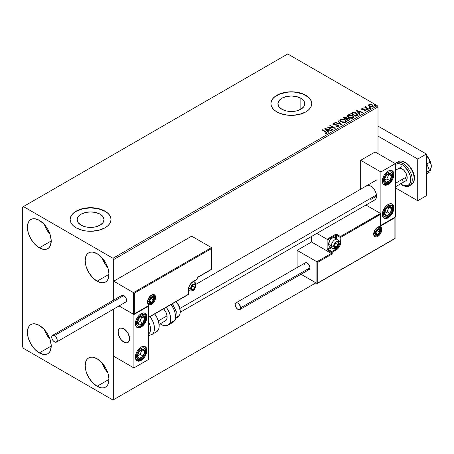 <?xml version="1.0" encoding="UTF-8"?>
<svg xmlns="http://www.w3.org/2000/svg" width="454" height="454" viewBox="0 0 454 454"><rect width="100%" height="100%" fill="white"/><g stroke="black" fill="none" stroke-linecap="round" stroke-linejoin="round"><path stroke-width="0.68" d="M300.849 98.263L300.849 109.238L296.49 110.924L291.343 111.514L286.202 110.924L281.843 109.238A13.438 7.758 180 0 1 277.905 103.75A13.438 7.758 180 0 1 286.202 96.583A13.438 7.758 180 0 1 300.849 98.263L303.76 100.782L304.787 103.75L303.76 106.724L300.849 109.238L300.849 98.263A13.438 7.758 180 0 1 304.787 103.75A13.438 7.758 180 0 1 296.49 110.924A13.438 7.758 180 0 1 281.843 109.238L278.926 106.724L277.905 103.75L278.926 100.782L281.843 98.263L286.202 96.583L291.343 95.993L296.49 96.583L300.849 98.263M100.084 214.174L100.084 225.15L95.726 226.83L90.584 227.42L85.443 226.83L81.079 225.15A13.438 7.758 180 0 1 77.146 219.662A13.438 7.758 180 0 1 85.443 212.495A13.438 7.758 180 0 1 100.084 214.174L103.001 216.694L104.023 219.662L103.001 222.63L100.084 225.15L100.084 214.174A13.438 7.758 180 0 1 104.023 219.662A13.438 7.758 180 0 1 95.726 226.83A13.438 7.758 180 0 1 81.079 225.15L78.167 222.63L77.146 219.662L78.167 216.694L81.079 214.174L85.443 212.495L90.584 211.899L95.726 212.495L100.084 214.174M111.009 219.577A20.424 11.793 0 0 0 105.027 211.32L105.027 211.155A20.424 11.793 180 0 1 111.009 219.492A20.424 11.793 180 0 1 98.399 230.388A20.424 11.793 180 0 1 76.141 227.834L82.764 230.388L86.6 231.058L90.584 231.285L98.399 230.388L105.027 227.834L107.57 226.047L109.454 224.009L110.617 221.796L111.009 219.492L110.617 217.194L109.454 214.98L107.57 212.943L105.027 211.155L98.399 208.602L90.584 207.699L82.764 208.602L76.141 211.155L73.599 212.943L71.715 214.98L70.552 217.194L70.16 219.492L70.552 221.796L71.715 224.009L73.599 226.047L76.141 227.834A20.424 11.793 180 0 1 70.16 219.492A20.424 11.793 180 0 1 82.764 208.602A20.424 11.793 180 0 1 105.027 211.155L105.027 211.32A20.424 11.793 0 0 0 82.832 208.749A20.424 11.793 0 0 0 70.16 219.577M311.767 103.671A20.424 11.793 0 0 0 305.786 95.414L305.786 95.249A20.424 11.793 180 0 1 311.773 103.586A20.424 11.793 180 0 1 299.163 114.482A20.424 11.793 180 0 1 276.9 111.922L279.999 113.392L287.359 115.151L291.343 115.378L299.163 114.482L305.786 111.922L308.328 110.135L310.218 108.097L311.376 105.884L311.773 103.586L311.376 101.287L310.218 99.074L308.328 97.031L302.693 93.779L299.163 92.69L291.343 91.793L283.529 92.69L279.999 93.779L274.364 97.031L272.474 99.074L271.31 101.287L270.919 103.586L271.31 105.884L272.474 108.097L274.364 110.135L276.9 111.922A20.424 11.793 180 0 1 270.919 103.586A20.424 11.793 180 0 1 283.529 92.69A20.424 11.793 180 0 1 305.786 95.249L305.786 95.414A20.424 11.793 0 0 0 283.597 92.843A20.424 11.793 0 0 0 270.919 103.671M102.218 363.058A16.849 9.727 -120 0 0 107.836 372.791L104.545 368.205L102.218 363.058M97.082 386.269A16.849 9.727 60 0 1 86.073 371.423A16.849 9.727 60 0 1 88.655 357.917A16.849 9.727 60 0 1 97.082 358.751L101.645 362.434L105.51 367.649L108.092 373.602L109 379.391L97.082 386.269L92.525 382.591L88.655 377.376L86.073 371.423L85.165 365.635L86.073 360.89L87.174 359.148L88.655 357.917L90.465 357.247L92.525 357.167L97.082 358.751A16.849 9.727 60 0 1 108.092 373.602A16.849 9.727 60 0 1 105.51 387.103L103.705 387.773L101.645 387.858L97.082 386.269L109 379.391L108.092 384.135L106.991 385.877L105.51 387.103A16.849 9.727 60 0 1 97.082 386.269M44.447 224.634A16.849 9.727 -120 0 0 50.065 234.366L46.773 229.781L44.447 224.634M39.311 247.844A16.849 9.727 60 0 1 28.301 232.998A16.849 9.727 60 0 1 30.883 219.492A16.849 9.727 60 0 1 39.311 220.326L43.868 224.009L47.738 229.225L50.32 235.178L51.228 240.966L39.311 247.844L34.748 244.167L30.883 238.952L28.301 232.998L27.393 227.21L28.301 222.466L29.402 220.723L30.883 219.492L32.688 218.822L34.748 218.743L39.311 220.326A16.849 9.727 60 0 1 50.32 235.178A16.849 9.727 60 0 1 47.738 248.678L45.928 249.348L43.868 249.433L39.311 247.844L51.228 240.966L50.32 245.71L49.219 247.453L47.738 248.678A16.849 9.727 60 0 1 39.311 247.844M102.218 257.991A16.849 9.727 -120 0 0 107.836 267.718L104.545 263.133L102.218 257.991M97.082 281.202A16.849 9.727 60 0 1 86.073 266.35A16.849 9.727 60 0 1 88.655 252.85A16.849 9.727 60 0 1 97.082 253.684L101.645 257.361L105.51 262.577L108.092 268.535L109 274.324L97.082 281.202L92.525 277.519L88.655 272.309L86.073 266.35L85.165 260.562L86.073 255.823L87.174 254.075L88.655 252.85L90.465 252.18L92.525 252.101L97.082 253.684A16.849 9.727 60 0 1 108.092 268.535A16.849 9.727 60 0 1 105.51 282.036L103.705 282.706L101.645 282.785L97.082 281.202L109 274.324L108.092 279.062L106.991 280.805L105.51 282.036A16.849 9.727 60 0 1 97.082 281.202M44.447 329.706A16.849 9.727 -120 0 0 50.065 339.433L46.773 334.848L44.447 329.706M39.311 352.917A16.849 9.727 60 0 1 28.301 338.065A16.849 9.727 60 0 1 30.883 324.565A16.849 9.727 60 0 1 39.311 325.399L43.868 329.076L47.738 334.292L50.32 340.245L51.228 346.039L39.311 352.917L34.748 349.234L30.883 344.024L28.301 338.065L27.393 332.277L28.301 327.538L29.402 325.79L30.883 324.565L32.688 323.895L34.748 323.81L39.311 325.399A16.849 9.727 60 0 1 50.32 340.245A16.849 9.727 60 0 1 47.738 353.751L45.928 354.421L43.868 354.5L39.311 352.917L51.228 346.039L50.32 350.777L49.219 352.52L47.738 353.751A16.849 9.727 60 0 1 39.311 352.917M22.7 206.984L22.7 347.077L23.421 348.331L112.972 400.031L315.899 282.87L113.693 399.611L113.693 309.032L113.693 399.611L315.899 282.87L112.972 400.031L113.693 399.611L112.972 400.031L23.421 348.331L22.7 347.077L22.7 206.984L287.734 53.969L377.28 105.668L112.972 258.269L23.421 206.57L22.7 206.984M113.693 300.071L113.693 259.518L378.006 106.923L378.006 153.617L378.006 106.923L377.28 105.668L287.734 53.969L23.421 206.57L112.972 258.269L377.28 105.668L378.006 106.923L113.693 259.518L112.972 258.269L113.693 259.518L113.693 300.071L113.693 281.202L191.684 236.171L211.473 247.595L191.684 236.171L113.693 281.202L133.482 292.626L113.693 281.202L113.693 300.071M368.466 105.459L369.397 106.435L371.003 106.957L372.359 106.872L373.177 106.242L372.558 104.987L370.799 104.278L368.989 104.454L368.466 105.459L369.397 106.435L372.728 106.707L373.222 106.015L372.252 104.789L370.56 104.244L368.903 104.499L368.421 105.532M368.256 109.215L368.642 108.988L366.009 107.326L365.986 106.332L365.391 106.594L365.493 107.172L364.562 107.082L368.256 109.215L368.642 108.988L366.196 107.507L365.986 106.332L365.561 106.429L365.493 107.172L364.562 107.082L368.256 109.215M364.136 111.026L365.056 110.946L365.056 110.611L364.136 110.697L364.256 111.02L365.555 110.85L365.311 109.76L365.311 110.089L364.607 109.499L364.607 109.834L363.597 109.823L364.607 109.834L364.607 109.499L362.598 109.772L362.831 109.493L362.4 109.352L362.4 109.686L362.281 108.847L363.166 108.784L363.075 108.472L363.075 108.773L363.075 108.472L361.804 108.602L361.56 109.113L362.184 109.669L365.118 110.129L365.056 110.611L364.136 110.697L364.256 111.02L365.555 110.85L365.742 110.135L364.607 109.499L362.496 109.397L362.207 108.903L363.166 108.784L362.746 108.449L361.804 108.602L361.804 108.932L362.462 108.784M357.054 115.685L357.848 114.913L357.718 114.198L355.437 112.643L353.093 112.388L350.823 113.443L355.879 116.36L357.877 114.709L356.526 113.142L352.974 112.41L350.823 113.443L355.879 116.36L357.054 115.685M347.038 118.403L346.436 117.421L346.436 117.756L345.233 117.387L344.019 117.705L346.436 117.756L346.436 117.421L344.019 117.37L344.019 117.705L343.593 117.949L344.019 117.37L343.303 117.785L348.36 120.702L349.807 119.657L349.257 118.676L347.038 118.318L346.714 117.609L345.568 117.104L343.303 117.785L348.36 120.702L349.835 119.498L349.126 118.602L347.055 118.182L347.055 118.517M341.556 124.629L338.185 120.741L337.759 120.985L340.364 123.908L335.302 122.404L334.876 122.648L341.618 124.595L338.185 120.741L337.759 120.985L340.364 123.908L335.302 122.404L334.876 122.648L341.556 124.629M332.742 129.719L328.98 127.546L335.268 128.261L330.211 125.344L329.825 125.565L333.594 127.744L327.294 127.024L332.351 129.946L332.742 129.719L328.98 127.546L335.268 128.261L330.211 125.344L329.825 125.565L333.594 127.744L327.294 127.024L332.351 129.946L332.742 129.719M325.541 131.921L326.466 132.784L325.092 133.158L325.285 133.499L326.891 133.243L326.999 132.432L322.567 129.759L322.175 129.98L325.541 131.921L326.301 132.988L325.092 133.158L325.285 133.499L326.823 133.283L327.169 132.818L322.567 129.759L322.175 129.98L325.541 131.921M324.831 128.448L328.27 132.301L328.69 132.057L327.589 130.82L329.008 130.003L331.148 130.638L331.573 130.394L324.899 128.408L328.27 132.301L328.69 132.057L327.589 130.82L329.008 130.003L331.148 130.638L331.573 130.394L324.831 128.448M338.48 126.558L338.809 125.832L338.054 125.083L333.633 124.294L333.701 123.777L335.029 123.76L335.024 123.403L333.599 123.329L332.907 123.76L333.911 124.878L337.782 125.372L338.003 126.223L336.295 126.246L336.238 126.575L337.969 126.734L338.843 126.03L338.179 125.151L333.832 124.436L333.701 123.777L335.029 123.76L335.024 123.403L333.191 123.471L332.873 123.942L333.463 124.674L337.782 125.372L337.929 126.274L336.295 126.246L336.238 126.575L338.48 126.558M341.187 121.95L344.66 122.694L345.982 122.205L346.413 121.326L345.846 120.27L344.813 119.561L341.55 118.937L340.318 119.362L339.802 120.157L340.137 121.082L341.187 121.95L345.772 122.342L346.413 121.411L345.051 119.691L340.426 119.294L339.802 120.231L341.187 121.95M348.706 117.609L352.179 118.352L353.501 117.864L353.933 116.984L353.365 115.935L352.332 115.22L349.064 114.595L347.838 115.021L347.321 115.815L347.656 116.74L348.706 117.609L353.291 118.006L353.933 117.07L352.571 115.35L347.946 114.953L347.316 115.895L348.706 117.609M356.072 110.413L359.506 114.266L359.931 114.022L358.83 112.785L360.249 111.968L362.388 112.603L362.808 112.359L356.135 110.373L359.506 114.266L359.931 114.022L358.83 112.785L360.249 111.968L362.388 112.603L362.808 112.359L356.072 110.413M366.667 109.72L367.513 109.55L366.747 109.232L366.667 109.72L367.411 109.777L367.314 109.346L366.571 109.289L366.667 109.72L366.571 109.289M369.647 108.001L370.492 107.831L369.732 107.507L369.647 108.001L370.396 108.052L370.299 107.626L369.55 107.57L369.647 108.001L369.55 107.57M374.51 105.192L375.356 105.027L374.59 104.704L374.51 105.192L375.254 105.249L375.157 104.817L374.414 104.76L374.51 105.192L374.414 104.76M311.376 101.452L310.218 99.239M308.328 97.201L302.693 93.95L295.327 92.185L291.343 91.958L287.359 92.185L279.999 93.95L274.364 97.201M272.474 99.239L271.31 101.452M110.617 217.358L109.454 215.151M107.57 213.108L105.027 211.32L98.399 208.766L90.584 207.87L82.764 208.766L76.141 211.32L73.599 213.108M71.715 215.151L70.552 217.358M327.164 133.079L322.465 130.15L322.567 129.759L325.978 132.063L325.978 131.728L327.135 132.977M326.471 133.028L325.092 133.493L326.301 133.323L326.42 132.891M326.471 133.062L326.471 132.727L326.301 132.988M325.166 128.822L331.193 130.61L325.166 128.822M327.589 131.155L328.497 132.171L327.589 131.155M326.086 129.464L327.238 130.758L328.327 130.133L328.327 129.799L327.238 130.758L326.086 129.135L328.327 129.799L327.238 130.429L326.086 129.464M327.901 127.375L333.594 128.073L333.594 127.744L333.594 128.073L327.901 127.375M330.115 125.73L330.211 125.344L334.666 128.249L330.115 125.73M328.98 127.88L328.98 127.546L332.453 129.884L328.98 127.88M338.19 126.269L337.549 126.717L336.295 126.575L336.295 126.246L336.295 126.575L337.929 126.609L338.19 125.894L337.929 126.274M337.929 126.609L337.782 125.701M332.901 124.112L333.191 123.471L333.191 123.806L335.024 123.738L335.024 123.403L335.024 123.755L333.599 123.658L332.873 124.265M333.832 124.436L333.701 123.777M338.809 126.161L337.645 125.253L333.832 124.771L335.705 125.026L335.705 124.691L335.705 125.026L338.179 125.486L338.179 125.151L338.82 126.184M333.832 124.771L333.537 124.265M335.262 122.762L335.302 122.404L335.302 122.739L340.364 124.243L340.364 123.908L340.364 124.243L335.262 122.762M337.958 121.201L338.185 120.741L341.283 124.549L337.958 121.201M346.413 121.661L345.483 120.299L343.457 119.396L340.943 119.402L339.819 120.384L340.426 119.294L340.426 119.629L345.051 120.026L345.051 119.691L346.402 121.576M345.698 121.269L345.239 122.387L343.326 122.642L341.226 121.837L340.466 120.622M345.766 121.649L345.239 122.387L345.239 122.052L345.239 122.387L341.573 122.058L340.483 120.526M340.965 119.584L344.66 119.913L345.766 121.263L345.239 122.052L341.573 121.723L340.46 120.344L340.965 119.584L342.282 119.288L344.841 120.026L345.698 120.934L345.693 121.604L344.348 122.325L341.958 121.922L340.534 120.702L340.965 119.584M347.038 118.318L347.038 118.647L349.126 118.937L349.126 118.602L349.807 119.657M349.813 119.674L348.678 118.727L347.038 118.647M349.177 119.391L349.024 120.015L348.229 120.509L346.351 119.09L347.225 118.659L348.74 118.823L349.177 119.391L348.672 120.253L349.177 119.72L348.229 120.509L348.672 119.918L348.229 120.179L346.351 119.09L348.229 120.509L346.351 119.09L348.031 118.596L348.916 118.942L349.137 119.538M346.464 118.653L345.829 119.124L344.211 118.193L344.614 117.626L346.056 117.648L346.493 118.193L346.027 119.01L346.447 118.346M346.027 118.681L345.829 119.124L346.027 118.681L344.211 117.858L345.829 119.124L344.211 117.858L345.903 117.569L346.493 118.171L346.027 118.681M353.933 117.319L352.996 115.957L350.97 115.055L348.462 115.061L347.338 116.042L347.946 114.953L347.946 115.288L352.571 115.685L352.571 115.35L353.921 117.234M353.218 116.928L352.758 118.046L350.846 118.301L348.746 117.495L347.985 116.281M353.286 117.314L352.758 118.046L352.758 117.711L352.758 118.046L349.092 117.717L347.997 116.184M348.479 115.242L352.179 115.571L353.286 116.922L352.758 117.711L349.092 117.382L347.98 116.003L348.479 115.242L349.796 114.947L352.525 115.798L353.218 116.593L353.212 117.263L351.867 117.989L349.472 117.58L348.053 116.366L348.479 115.242M351.112 113.608L352.974 112.41L352.974 112.745L356.526 113.477L356.526 113.142L357.86 114.879L356.742 113.608L354.438 112.728L352.775 112.791L351.112 113.608M357.185 114.89L355.749 116.173L351.731 113.852L355.749 116.173L351.731 113.517L351.731 113.852L353.246 112.808L356.135 113.364L357.077 115.254L357.185 114.907L355.749 116.173L356.163 115.594L355.749 115.838L351.731 113.517L353.246 112.808L354.818 112.836L356.685 113.75L357.162 114.743M357.185 114.907L357.185 114.573L357.077 114.919M356.407 110.787L362.428 112.575L356.407 110.787M358.83 113.12L359.733 114.136L358.83 113.12M357.321 111.429L358.478 112.723L359.562 112.098L359.562 111.763L358.478 112.723L357.321 111.099L359.562 111.763L358.478 112.393L357.321 111.429M362.4 109.352L362.281 108.847M365.555 110.85L365.845 110.441M365.311 110.089L365.81 110.594L365.311 110.089M361.577 109.147L361.804 108.602L362.031 109.584L364.937 109.993L365.056 110.946L364.937 110.328L365.056 110.946L364.619 111.054M364.937 109.993L365.056 110.611M361.804 108.602L361.537 109.312M362.746 108.784L361.566 109.17M365.215 110.628L365.056 110.946M362.4 109.686L362.207 109.238M366.667 110.055L366.571 109.624L367.314 109.681L367.314 109.346L367.411 110.106M367.411 109.777L367.314 109.346M367.445 109.772L366.537 109.647M364.851 107.246L364.948 106.855L365.493 107.507L365.493 107.172L365.493 107.507L364.851 107.246M365.379 106.945L365.561 106.429L365.493 107.172M365.561 106.429L365.561 106.764L365.986 106.332L366.009 106.701L365.356 107.025M365.867 107.133L365.952 106.73M365.952 107.059L366.196 107.842L366.196 107.507L368.353 109.159L365.822 107.252M369.647 108.33L369.55 107.899L370.299 107.956L370.299 107.626L370.396 108.387M370.396 108.052L370.299 107.626M370.424 108.052L369.516 107.927M368.466 105.793L368.903 104.499L368.903 104.834L370.56 104.579L370.56 104.244L370.56 104.579L372.252 105.118L372.252 104.789L373.199 106.179M373.177 106.577L372.819 105.544L371.031 104.653L369.255 104.675L368.438 105.362M372.603 106.128L372.274 106.781L370.975 106.945L369.556 106.395L369.045 105.453M369.057 105.424L369.789 106.542L369.085 105.521L369.244 104.84L371.866 105.01L372.62 105.935L372.274 106.781L372.592 106.1L372.274 106.446L369.789 106.208L369.789 106.542L372.274 106.781L372.274 106.446L370.05 106.344L369.028 105.254L369.641 104.641L371.003 104.67L372.291 105.328L372.592 106.094M374.51 105.527L374.414 105.095L375.157 105.152L375.157 104.817L375.254 105.583M375.254 105.249L375.157 104.817M375.282 105.249L374.38 105.118M328.327 129.799L327.238 130.429L326.086 129.135L328.327 129.799M359.562 111.763L358.478 112.393L357.321 111.099L359.562 111.763M365.981 186.333L366.696 185.737A8.172 4.716 60 0 1 370.782 186.14L372.995 187.922L374.868 190.453L376.122 193.342L376.559 196.145L370.782 199.482L376.559 196.145L376.122 198.443L374.868 199.885L180.42 312.153M388.113 217.829A8.172 4.716 -60 0 1 384.027 218.232A8.172 4.716 -60 0 1 382.779 211.683A8.172 4.716 -60 0 1 388.113 204.487L390.326 203.715L391.325 203.755L392.92 204.675L393.783 206.581L393.783 209.186L392.92 212.092L390.326 216.042L386.99 218.351L384.907 218.556L384.027 218.232L382.779 216.791L382.45 213.125L384.027 208.8L385.906 206.269L388.113 204.487A8.172 4.716 -60 0 1 392.199 204.079A8.172 4.716 -60 0 1 393.453 210.628A8.172 4.716 -60 0 1 388.113 217.829L387.427 217.432L388.113 217.829M388.113 184.472A8.172 4.716 -60 0 1 384.027 184.874A8.172 4.716 -60 0 1 382.779 178.331A8.172 4.716 -60 0 1 388.113 171.13L391.325 170.403L392.92 171.323L393.783 173.229L393.783 175.829L392.92 178.734L390.326 182.69L386.99 184.994L384.907 185.204L384.027 184.874L382.779 183.433L382.45 179.773L384.027 175.443L385.906 172.912L388.113 171.13A8.172 4.716 -60 0 1 392.199 170.727A8.172 4.716 -60 0 1 393.453 177.27A8.172 4.716 -60 0 1 388.113 184.472L387.427 184.074L388.113 184.472M380.895 171.964L380.895 225.332L395.338 216.995L395.338 163.627L380.895 171.964L395.338 163.627L375.118 151.948L360.675 160.29L360.675 189.216L360.675 160.29L380.895 171.964L360.675 160.29L375.118 151.948L395.338 163.627L395.338 216.995L380.895 225.332L380.895 171.964M366.696 185.737L368.574 185.374L370.782 186.14A8.172 4.716 60 0 1 376.122 193.342A8.172 4.716 60 0 1 374.868 199.885M123.8 342.072A8.172 4.716 60 0 1 118.466 334.876A8.172 4.716 60 0 1 119.72 328.327A8.172 4.716 60 0 1 123.8 328.73L120.594 328.004L118.999 328.923L118.136 330.83L118.136 333.435L119.72 337.765L121.593 340.29L124.929 342.6L127.012 342.804L128.607 341.885L129.14 341.039L129.469 337.373L128.607 334.473L127.012 331.709L123.8 328.73A8.172 4.716 60 0 1 129.14 335.932A8.172 4.716 60 0 1 127.886 342.481A8.172 4.716 60 0 1 123.8 342.072M141.137 327.067L140.445 326.67L141.137 327.067L138.924 327.833L137.051 327.47L135.797 326.029L135.36 323.73L135.797 320.921L137.051 318.033L138.924 315.507L141.137 313.725A8.172 4.716 -60 0 1 145.218 313.317A8.172 4.716 -60 0 1 146.472 319.866A8.172 4.716 -60 0 1 141.137 327.067A8.172 4.716 -60 0 1 137.051 327.47A8.172 4.716 -60 0 1 135.797 320.921A8.172 4.716 -60 0 1 141.137 313.725L143.345 312.954L145.218 313.317L146.472 314.758L146.914 317.057L146.472 319.866L145.218 322.754L143.345 325.28L141.137 327.067M141.137 360.419L140.445 360.022L141.137 360.419L138.924 361.191L137.051 360.822L135.797 359.386L135.36 357.082L135.797 354.279L137.051 351.39L138.924 348.865L141.137 347.077A8.172 4.716 -60 0 1 145.218 346.674A8.172 4.716 -60 0 1 146.472 353.218A8.172 4.716 -60 0 1 141.137 360.419A8.172 4.716 -60 0 1 137.051 360.822A8.172 4.716 -60 0 1 135.797 354.279A8.172 4.716 -60 0 1 141.137 347.077L143.345 346.311L145.218 346.674L146.472 348.116L146.914 350.414L146.472 353.218L145.218 356.106L143.345 358.637L141.137 360.419M148.356 359.585L148.356 306.217L133.913 314.554L133.913 367.927L148.356 359.585L133.913 367.927L113.693 356.248L133.913 367.927L133.913 314.554L119.016 305.956L133.913 314.554L148.356 306.217L148.356 359.585M428.145 157.578L429.819 160.296A5.107 2.951 -120 0 0 428.462 157.947M395.338 183.399L407.107 176.6L395.338 183.399M129.498 337.56L129.498 337.56A8.172 4.716 60 0 1 127.886 342.481A8.172 4.716 60 0 1 122.052 340.755A8.172 4.716 60 0 1 118.108 333.247A8.172 4.716 60 0 1 119.72 328.327A8.172 4.716 60 0 1 125.548 330.052A8.172 4.716 60 0 1 129.498 337.56L127.994 333.23L125.077 329.632L121.729 327.981L120.719 327.981L119.084 328.832L118.165 330.682L118.409 334.683L120.469 338.928L122.529 341.175L124.782 342.543L126.887 342.827L127.784 342.537L129.084 341.164L129.498 337.56M158.361 320.893L167.049 315.876L158.361 320.893M179.994 308.402L376.474 194.965L179.994 308.402M155.58 297.381A5.72 3.303 120 0 0 151.534 295.043A5.72 3.303 120 0 0 147.488 302.046A0.613 0.352 0 0 0 147.669 301.796A0.613 0.352 180 0 1 147.488 302.046L148.169 299.061L149.985 296.292L151.534 295.043L153.083 294.504L154.899 295.179L155.501 296.513L155.501 298.335L154.899 300.366L153.083 303.136L151.534 304.384L149.287 304.895L148.169 304.248L147.488 302.046A5.72 3.303 120 0 0 151.534 304.384A5.72 3.303 120 0 0 155.58 297.381A0.613 0.352 180 0 1 154.712 297.381A0.613 0.352 0 0 0 155.58 297.381M153.287 294.884A5.107 2.951 -60 0 1 154.712 297.381A5.107 2.951 -60 0 1 152.482 302.517A5.107 2.951 -60 0 1 148.549 303.885L147.669 301.796C148.804 297.024 150.802 294.771 153.656 295.043A5.107 2.951 -60 0 1 154.712 297.381L154.451 297.228L154.712 297.381A5.107 2.951 -60 0 1 152.703 302.273A5.107 2.951 -60 0 1 148.912 304.044M148.123 306.007L133.482 314.304L133.482 292.626L211.473 247.595L133.482 292.626L133.482 314.304L119.016 305.956L133.68 314.344L148.787 305.468L148.787 317.142L188.365 294.294L188.728 287.473L189.761 285.095L191.304 283.007L197.03 279.284L197.03 277.615L211.473 269.279L211.473 248.599L134.344 293.125L134.344 313.805L134.344 293.125L211.473 248.599L211.604 269.353L197.03 277.615L197.03 279.284A0.613 0.352 0 0 0 197.212 279.034L197.212 277.717L211.655 269.381L211.655 247.992M197.03 278.784L197.03 279.284L193.12 281.537A0.613 0.352 60 0 1 193.001 281.815A0.613 0.352 -120 0 0 193.132 281.537A6.742 3.893 120 0 0 188.365 289.788A0.613 0.352 0 0 0 188.546 289.538A0.613 0.352 180 0 1 188.365 289.788L188.365 294.294L148.787 317.142L148.787 305.468L133.913 314.264M197.03 279.284L196.599 279.533A0.613 0.352 -120 0 0 197.03 279.284L196.599 279.533M187.933 294.544A0.613 0.352 -120 0 0 188.365 294.294A0.613 0.352 0 0 0 188.546 294.044A0.613 0.352 180 0 1 188.365 294.294A0.613 0.352 60 0 1 187.933 294.544M379.47 227.006A5.107 2.951 -60 0 1 380.895 229.503L380.634 229.349L380.895 229.503A5.107 2.951 -60 0 1 378.664 234.639A5.107 2.951 -60 0 1 374.732 236.012C374.436 236.176 374.141 235.478 373.852 233.923C374.987 229.151 376.979 226.898 379.833 227.165A5.107 2.951 -60 0 1 380.895 229.503A0.613 0.352 0 0 0 381.757 229.503A5.72 3.303 120 0 0 377.717 227.165A5.72 3.303 120 0 0 373.67 234.173L374.351 231.182L376.167 228.419L378.505 226.801L379.964 226.659L381.076 227.301L381.683 228.634L381.683 230.456L380.577 233.487L379.266 235.257L376.928 236.874L375.469 237.016L374.351 236.375L373.67 234.173A0.613 0.352 0 0 0 373.852 233.923A0.613 0.352 180 0 1 373.67 234.173A5.72 3.303 120 0 0 377.717 236.506A5.72 3.303 120 0 0 381.757 229.503A0.613 0.352 180 0 1 380.895 229.503A5.107 2.951 -60 0 1 378.886 234.395A5.107 2.951 -60 0 1 375.095 236.165M297.12 250.347L311.563 242.01L331.352 253.434L316.909 261.771L297.12 250.347L316.909 261.771L316.909 283.455L301.002 274.273L317.108 283.495L394.901 238.424L394.901 217.744L380.458 226.081L380.458 214.407L340.886 237.255L340.523 244.076L339.49 246.46L337.941 248.542L332.22 252.265L332.22 253.934L317.777 262.276L317.777 282.956L317.777 262.276L316.909 261.771L316.909 283.455L395.037 238.503L395.037 217.438L380.458 226.081L380.594 214.101L340.886 237.255A0.613 0.352 180 0 1 340.018 237.255L340.018 241.761L338.843 241.08L340.018 241.761A6.129 3.536 -60 0 1 335.688 249.263L334.507 248.582L335.688 249.263L331.783 251.516L328.321 249.513L331.448 247.708L328.321 249.513A0.613 0.352 120 0 0 327.884 250.268L331.352 252.265L331.352 253.434L311.563 242.01L311.563 236.432L311.563 242.01L297.12 250.347L297.12 267.548L297.12 250.347M380.458 213.408L365.952 205.032L380.458 213.408L340.455 236.506L336.987 234.502L335.648 234.349L327.022 239.258L316.847 233.384L327.022 239.258L327.084 249.184L327.884 250.268L331.352 252.265L331.352 253.434L316.909 261.771L317.777 262.276L332.22 253.934L331.352 253.434L332.22 253.934L332.22 252.265A0.613 0.352 180 0 1 331.352 252.265A0.613 0.352 -60 0 1 331.783 251.516L328.321 249.513A0.613 0.352 60 0 1 327.884 248.764L330.58 247.209L327.884 248.764A0.613 0.352 180 0 1 327.022 248.764A1.226 0.709 -120 0 0 327.884 250.268A0.613 0.352 -60 0 1 328.321 249.513A0.613 0.352 60 0 1 327.884 248.764L327.884 239.757L327.884 248.764A0.613 0.352 0 0 1 327.022 248.764L327.022 239.258L335.251 234.502A0.613 0.352 60 0 1 335.688 235.257L327.884 239.757L327.221 239.371L327.884 239.757L335.688 235.257A0.613 0.352 180 0 1 336.55 235.257L340.018 237.255L340.018 241.761A6.129 3.536 -60 0 1 335.688 249.263L331.783 251.516L331.352 252.265L332.22 252.265L331.783 251.516A0.613 0.352 60 0 1 332.22 252.265L336.119 250.018A0.613 0.352 -120 0 0 335.688 249.263A0.613 0.352 60 0 1 336.119 250.018A6.742 3.893 120 0 0 340.886 241.761A0.613 0.352 180 0 1 340.018 241.761A0.613 0.352 0 0 0 340.886 241.761L340.886 237.255A0.613 0.352 -120 0 0 340.455 236.506A0.613 0.352 60 0 1 340.886 237.255A0.613 0.352 0 0 1 340.018 237.255A0.613 0.352 -60 0 1 340.455 236.506A0.613 0.352 120 0 0 340.018 237.255L336.55 235.257L336.55 238.866L336.55 235.257A0.613 0.352 -60 0 1 336.987 234.502A1.226 0.709 0 0 0 335.251 234.502A0.613 0.352 -120 0 1 335.688 235.257A0.613 0.352 180 0 1 336.55 235.257A0.613 0.352 120 0 1 336.987 234.502L340.455 236.506L380.458 213.408L380.594 214.101L380.458 213.408M335.688 238.367L335.688 235.257L335.688 238.367M395.082 217.143L395.082 238.526L317.34 283.409M380.639 213.806L380.594 225.235M334.172 246.181L334.24 246.845A3.065 1.771 -60 0 1 333.951 245.762L334.24 246.845L335.035 247.305L336.681 246.607L337.997 244.678L338.287 243.259L337.997 242.175L336.681 241.772L335.557 242.419L334.24 244.343L333.951 245.762A3.065 1.771 -60 0 1 334.24 244.343A3.065 1.771 -60 0 1 336.119 242.01A3.065 1.771 -60 0 1 337.997 242.175A3.065 1.771 -60 0 1 337.997 244.678A3.065 1.771 -60 0 1 336.119 247.016L337.997 244.678L337.997 242.175L336.119 242.01L334.24 244.343L334.144 245.54L335.829 243.429L335.829 242.294L335.829 243.429L337.997 244.678L336.119 247.016A3.065 1.771 -60 0 1 334.24 246.845L336.119 247.016L334.155 245.881L336.119 247.016L334.24 246.845L334.172 246.181M331.448 246.828A5.107 2.951 -60 0 1 328.668 244.377L329.581 240.739L331.783 238.407A4.409 2.548 120 0 0 328.668 243.809L328.668 244.377A5.107 2.951 120 0 0 329.723 246.715L332.407 248.264A5.107 2.951 -60 0 1 331.352 245.932A5.107 2.951 120 0 0 332.776 248.423M337.152 239.264A5.107 2.951 120 0 0 333.361 241.034A5.107 2.951 120 0 0 331.352 245.932A1.634 0.942 0 0 0 333.662 245.932A3.473 2.003 -60 0 1 336.119 241.676A3.473 2.003 -60 0 1 338.576 243.094A3.473 2.003 -60 0 1 336.119 247.345A3.473 2.003 -60 0 1 333.662 245.932A1.634 0.942 180 0 1 331.352 245.932L328.668 244.377L331.352 245.932A5.107 2.951 -60 0 1 333.582 240.79A5.107 2.951 -60 0 1 337.515 239.423A5.107 2.951 -60 0 1 338.576 241.761A1.634 0.942 180 0 1 339.053 242.425A1.634 0.942 180 0 1 338.576 243.094L338.162 244.91L337.061 246.59L335.177 247.674L334.076 247.265L333.662 245.932L333.849 244.734L335.177 242.436L336.596 241.454L337.481 241.369L338.162 241.755L338.576 243.094A1.634 0.942 0 0 0 339.053 242.425L337.515 239.423L334.831 237.873A5.107 2.951 120 0 0 330.898 239.241A5.107 2.951 120 0 0 328.668 244.377A5.107 2.951 -60 0 1 332.277 238.123A5.107 2.951 -60 0 1 335.79 239.309M334.144 245.523L335.829 243.429L337.997 244.678L337.997 242.175L336.119 242.01L334.24 244.343L334.144 245.54M191.185 288.704L191.253 289.374A3.065 1.771 -60 0 1 190.964 288.29L191.599 289.692L192.57 289.777L193.693 289.13L195.226 286.48L195.004 284.703L193.693 284.3L192.57 284.947L191.253 286.871L190.964 288.29A3.065 1.771 -60 0 1 191.253 286.871A3.065 1.771 -60 0 1 193.132 284.539A3.065 1.771 -60 0 1 195.004 284.703A3.065 1.771 -60 0 1 195.004 287.206A3.065 1.771 -60 0 1 193.132 289.538L195.004 287.206L195.004 284.703L193.132 284.539L191.253 286.871L191.157 288.069L191.253 286.871L193.132 284.539L195.004 284.703L195.004 287.206L193.132 289.538A3.065 1.771 -60 0 1 191.253 289.374L193.132 289.538L191.162 288.404L193.132 289.538L191.253 289.374L191.185 288.704M193.098 281.758A5.107 2.951 -60 0 1 194.528 281.951A5.107 2.951 -60 0 1 195.583 284.289A1.634 0.942 180 0 1 196.066 284.953A1.634 0.942 180 0 1 195.583 285.623A3.473 2.003 -60 0 1 193.132 289.873A3.473 2.003 -60 0 1 190.674 288.455A1.634 0.942 180 0 1 188.785 288.631M188.62 288.574A1.634 0.942 0 0 0 190.674 288.455A3.473 2.003 -60 0 1 193.132 284.204A3.473 2.003 -60 0 1 195.583 285.623L195.175 287.433L193.608 289.544L192.19 290.202L191.089 289.794L190.72 288.982L190.862 287.263L192.649 284.533L194.494 283.892L195.175 284.283L195.583 285.623A1.634 0.942 0 0 0 196.066 284.953C195.526 287.7 194.46 292.036 189.42 290.793A5.107 2.951 -60 0 1 188.546 289.652A5.107 2.951 120 0 0 189.789 290.952M191.157 288.046L192.842 285.958L192.842 284.823L192.842 285.958L195.004 287.206L192.842 285.958L191.157 288.046M149.587 301.382L149.655 302.046A3.065 1.771 -60 0 1 149.366 300.962L149.655 302.046L150.45 302.506L152.096 301.808L153.412 299.878L153.702 298.465L153.412 297.381L152.618 296.922L150.972 297.62L149.655 299.544L149.366 300.962A3.065 1.771 -60 0 1 149.655 299.544A3.065 1.771 -60 0 1 151.534 297.211A3.065 1.771 -60 0 1 153.412 297.381A3.065 1.771 -60 0 1 153.412 299.878A3.065 1.771 -60 0 1 151.534 302.216L153.412 299.878L153.412 297.381L151.534 297.211L149.655 299.544L149.559 300.741L149.655 299.544L151.534 297.211L153.412 297.381L153.412 299.878L151.534 302.216A3.065 1.771 -60 0 1 149.655 302.046L151.534 302.216L149.57 301.081L151.534 302.216L149.655 302.046L149.587 301.382M153.991 298.295A3.473 2.003 -60 0 1 151.534 302.551A3.473 2.003 -60 0 1 149.077 301.133A1.634 0.942 180 0 1 147.686 301.399A1.634 0.942 0 0 0 149.077 301.133L149.491 299.317L150.592 297.637L152.011 296.655L153.577 296.961L153.991 298.295L153.804 299.487L152.476 301.791L151.057 302.773L150.172 302.858L149.264 302.109L149.077 301.133A3.473 2.003 -60 0 1 151.534 296.876A3.473 2.003 -60 0 1 153.991 298.295A1.634 0.942 0 0 0 154.468 297.631A1.634 0.942 180 0 1 153.991 298.295M153.287 294.896A5.107 2.951 -60 0 1 153.991 296.961A1.634 0.942 180 0 1 154.468 297.631L152.93 294.623M149.559 300.724L151.244 298.63L151.244 297.495L151.244 298.63L153.412 299.878L151.244 298.63L149.559 300.724M375.77 233.504L375.838 234.173A3.065 1.771 -60 0 1 375.549 233.089L376.184 234.491L377.155 234.576L378.278 233.929L379.811 231.279L379.589 229.503L378.278 229.094L377.155 229.747L376.184 230.95L375.549 233.089A3.065 1.771 -60 0 1 375.838 231.671A3.065 1.771 -60 0 1 377.717 229.338A3.065 1.771 -60 0 1 379.589 229.503A3.065 1.771 -60 0 1 379.589 232.005A3.065 1.771 -60 0 1 377.717 234.338L379.589 232.005L379.589 229.503L377.717 229.338L375.838 231.671L375.742 232.862L375.838 231.671L377.717 229.338L379.589 229.503L379.589 232.005L377.717 234.338A3.065 1.771 -60 0 1 375.838 234.173L377.717 234.338L375.747 233.203L377.717 234.338L375.838 234.173L375.77 233.504M380.168 230.422A3.473 2.003 -60 0 1 377.717 234.673A3.473 2.003 -60 0 1 375.259 233.254A1.634 0.942 180 0 1 373.869 233.521A1.634 0.942 0 0 0 375.259 233.254L375.674 231.438L376.775 229.758L378.653 228.674L379.76 229.083L380.123 229.894L379.987 231.614L378.193 234.343L377.234 234.894L375.98 234.843L375.259 233.254A3.473 2.003 -60 0 1 377.717 229.003A3.473 2.003 -60 0 1 380.168 230.422A1.634 0.942 0 0 0 380.651 229.752A1.634 0.942 180 0 1 380.168 230.422M379.47 227.023A5.107 2.951 -60 0 1 380.168 229.083A1.634 0.942 180 0 1 380.651 229.752L379.113 226.75M375.742 232.845L377.427 230.751L377.427 229.616L377.427 230.751L379.589 232.005L377.427 230.751L375.742 232.845M391.155 177.066L391.723 175.948A5.107 2.951 -60 0 1 391.138 178.337L390.633 178.206L391.155 177.066L390.633 178.206L391.138 178.337L391.547 177.122L391.337 174.058L390.088 173.173L388.312 173.524L386.485 175.023L385.094 177.264L384.51 179.653L384.896 181.543L386.138 182.434L387.915 182.077L389.748 180.578L391.138 178.337A5.107 2.951 -60 0 1 389.748 180.578A5.107 2.951 -60 0 1 386.138 182.434A5.107 2.951 -60 0 1 384.51 179.653A5.107 2.951 -60 0 1 386.485 175.023A5.107 2.951 -60 0 1 390.088 173.173L386.485 175.023L385.406 177.276L384.51 179.653L386.138 182.434L389.748 180.578L390.633 178.206L389.748 180.578L386.138 182.434L384.51 179.653L385.406 177.276L386.485 175.023L390.088 173.173A5.107 2.951 -60 0 1 391.723 175.948L390.088 173.173L391.723 175.948L391.155 177.066M384.243 177.117A6.538 3.774 -60 0 1 390.644 171.873A6.538 3.774 -60 0 1 391.984 178.484L389.929 181.662L387.262 183.541L385.588 183.728L383.863 182.349L383.573 179.438L384.81 175.97L387.166 173.127L388.97 172.06L390.644 171.873L392.364 173.252L392.738 175.079L391.984 178.484A6.538 3.774 -60 0 1 385.588 183.728A6.538 3.774 -60 0 1 384.243 177.117L383.324 176.839L384.243 177.117M388.834 174.279L391.723 175.948L388.834 174.279L386.859 178.91L389.748 180.578L386.859 178.91L388.834 174.279M384.697 180.022L386.859 178.91L384.697 180.022M144.173 319.656L144.741 318.543A5.107 2.951 -60 0 1 144.156 320.927L143.657 320.802L144.173 319.656L143.657 320.802L144.156 320.927L144.565 319.712L144.355 316.654L143.112 315.763L141.336 316.115L139.503 317.613L138.112 319.86L137.528 322.244L137.914 324.139L139.162 325.024L140.939 324.672L142.766 323.174L144.156 320.927A5.107 2.951 -60 0 1 142.766 323.174A5.107 2.951 -60 0 1 139.162 325.024A5.107 2.951 -60 0 1 137.528 322.244A5.107 2.951 -60 0 1 139.503 317.613A5.107 2.951 -60 0 1 143.112 315.763L139.503 317.613L138.425 319.866L137.528 322.244L139.162 325.024L142.766 323.174L143.657 320.802L142.766 323.174L139.162 325.024L137.528 322.244L138.425 319.866L139.503 317.613L143.112 315.763A5.107 2.951 -60 0 1 144.741 318.543L143.112 315.763L144.741 318.543L144.173 319.656M137.267 319.707A6.538 3.774 -60 0 1 143.663 314.469A6.538 3.774 -60 0 1 145.002 321.08L142.948 324.258L141.183 325.705L138.606 326.324L136.881 324.939L136.592 322.028L137.267 319.707L139.321 316.529L141.988 314.656L144.366 314.713L145.388 315.848L145.677 318.759L145.002 321.08A6.538 3.774 -60 0 1 138.606 326.324A6.538 3.774 -60 0 1 137.267 319.707L136.342 319.429L137.267 319.707M141.852 316.875L144.741 318.543L141.852 316.875L139.877 321.506L142.766 323.174L139.877 321.506L141.852 316.875M137.715 322.612L139.877 321.506L137.715 322.612M138.941 357.78L139.503 358.41A5.107 2.951 -60 0 1 138.112 357.775L138.419 357.179L138.941 357.78L138.419 357.179L138.112 357.775L138.725 358.246L140.394 358.257L143.112 356.101L144.355 353.774L144.741 351.436L144.156 349.722L143.543 349.251L141.875 349.239L139.162 351.396L137.602 354.932L138.112 357.775A5.107 2.951 -60 0 1 137.528 356.061A5.107 2.951 -60 0 1 139.162 351.396A5.107 2.951 -60 0 1 142.766 349.086A5.107 2.951 -60 0 1 144.741 351.436A5.107 2.951 -60 0 1 143.112 356.101L144.741 351.436L142.766 349.086L139.162 351.396L137.528 356.061L138.419 357.179L137.528 356.061L139.162 351.396L142.766 349.086L144.741 351.436L143.112 356.101A5.107 2.951 -60 0 1 139.503 358.41L143.112 356.101L140.224 354.432L141.75 349.648L144.741 351.436L141.852 349.773L140.224 354.432L143.112 356.101L139.503 358.41L138.941 357.78M144.599 346.413A8.172 4.716 -60 0 1 144.815 346.64A1.634 1.305 140 0 1 145.115 346.896A1.634 1.305 140 0 1 145.002 348.598A6.538 3.774 -60 0 1 143.663 356.759A6.538 3.774 -60 0 1 137.267 358.904A1.634 1.305 140 0 1 136.041 359.664M135.945 359.676A1.634 1.305 -40 0 0 137.267 358.904A6.538 3.774 -60 0 1 138.606 350.743A6.538 3.774 -60 0 1 145.002 348.598L145.677 350.142L145.66 352.23L144.951 354.557L143.663 356.759L141.988 358.501L140.184 359.523L137.834 359.392L136.592 357.36L136.609 355.266L137.318 352.94L138.606 350.743L140.28 348.995L142.085 347.98L143.742 347.838L145.002 348.598A1.634 1.305 -40 0 0 145.115 346.896L144.656 346.425M137.579 356.123L140.224 354.432L137.579 356.123M385.917 215.19L386.485 215.82A5.107 2.951 -60 0 1 385.094 215.185L385.401 214.589L385.917 215.19L385.401 214.589L385.094 215.185L385.707 215.656L387.375 215.667L389.243 214.47L390.803 212.387L391.723 208.846L391.547 207.875L390.525 206.661L389.748 206.496L387.915 207.109L386.138 208.806L384.583 212.341L385.094 215.185A5.107 2.951 -60 0 1 384.51 213.465A5.107 2.951 -60 0 1 386.138 208.806A5.107 2.951 -60 0 1 389.748 206.496A5.107 2.951 -60 0 1 391.723 208.846A5.107 2.951 -60 0 1 390.088 213.505L391.723 208.846L389.748 206.496L386.138 208.806L384.51 213.465L385.401 214.589L384.51 213.465L386.138 208.806L389.748 206.496L391.723 208.846L390.088 213.505A5.107 2.951 -60 0 1 386.485 215.82L390.088 213.505L387.2 211.836L388.732 207.058L391.723 208.846L388.834 207.177L387.2 211.836L390.088 213.505L386.485 215.82L385.917 215.19M391.581 203.818A8.172 4.716 -60 0 1 391.796 204.05A1.634 1.305 140 0 1 392.091 204.3A1.634 1.305 140 0 1 391.984 206.002A6.538 3.774 -60 0 1 390.644 214.163A6.538 3.774 -60 0 1 384.243 216.308A1.634 1.305 140 0 1 383.017 217.074M382.926 217.086A1.634 1.305 -40 0 0 384.243 216.308A6.538 3.774 -60 0 1 385.588 208.148A6.538 3.774 -60 0 1 391.984 206.002L392.659 207.546L392.636 209.64L391.933 211.967L390.644 214.163L388.97 215.905L387.166 216.927L384.81 216.796L383.829 215.622L383.494 213.772L383.863 211.519L384.879 209.209L386.388 207.2L389.061 205.384L390.724 205.242L391.984 206.002A1.634 1.305 -40 0 0 392.091 204.3M384.561 213.533L387.2 211.836L384.561 213.533M152.55 333.996A13.279 7.667 -120 0 0 150.859 317.914M148.356 334.195A11.237 6.487 -120 0 0 148.356 321.602M155.018 332.419L156.437 331.891A13.279 7.667 -120 0 0 154.678 313.947L156.437 316.563L158.474 321.25L159.189 325.813L159.008 327.822L158.474 329.547L156.437 331.891L151.721 334.615L148.356 335.585M149.962 316.676A13.279 7.667 60 0 1 151.721 334.615M170.954 304.555A13.279 7.667 60 0 1 174.586 320.49A4.086 3.133 27.8 0 0 175.584 319.468A4.086 3.133 -152.2 0 1 174.586 320.49A13.279 7.667 -120 0 0 170.954 304.555M176.01 301.632A11.237 6.487 60 0 1 179.387 315.502A1.022 0.783 27.8 0 0 179.642 315.235A1.022 0.783 -152.2 0 1 179.387 315.502A11.237 6.487 -120 0 0 176.01 301.632M165.256 320.893L166.59 319.565A8.172 4.716 60 0 1 165.443 320.796L159.121 324.451M176.396 317.227L179.387 315.502L176.396 317.227M169.864 323.214L174.586 320.49L169.864 323.214A13.279 7.667 60 0 1 167.991 325.223A13.279 7.667 60 0 1 160.205 323.821L162.782 325.263L166.226 325.802L168.928 324.502L169.864 323.214A13.279 7.667 60 0 0 166.232 307.279L168.275 310.394L170.176 315.11L170.732 319.61L169.864 323.214M167.991 325.223L172.713 322.493A13.279 7.667 -120 0 0 174.586 320.49A13.279 7.667 60 0 1 171.856 322.879M166.59 319.565L167.129 317.346L166.783 314.577L165.614 311.677L163.553 308.822A8.172 4.716 60 0 1 166.59 319.565M176.141 318.163L177.803 317.198A11.237 6.487 -120 0 0 179.387 315.502A11.237 6.487 60 0 1 177.083 317.522M175.959 301.257L177.179 302.79M178.235 304.492L179.693 308.118L180.124 311.58M175.777 317.584A4.086 3.133 -152.2 0 1 175.584 319.468L172.713 322.493M124.856 302.245L125.741 302.075A3.882 2.242 -120 0 0 126.337 298.965A3.882 2.242 -120 0 0 123.8 295.543L54.474 335.568A3.882 2.242 60 0 1 57.011 338.99A3.882 2.242 60 0 1 56.415 342.1A3.882 2.242 60 0 1 54.474 341.907A3.882 2.242 60 0 1 51.938 338.485A3.882 2.242 60 0 1 52.533 335.375A3.882 2.242 60 0 1 54.474 335.568L123.8 295.543A3.882 2.242 -120 0 0 121.865 295.35L121.269 296.036M54.474 335.568L52.948 335.222L52.193 335.659L51.784 336.567L51.938 338.485L53.424 341.062L55.008 342.157L56.001 342.254L57.011 341.414L57.011 338.99L56.001 336.981L54.474 335.568M123.8 301.882L124.339 302.131M56.415 342.1L125.741 302.075L126.547 300.298L125.741 297.591L123.8 295.543L121.865 295.35L52.533 335.375M308.283 269.727L309.174 269.551A3.882 2.242 -120 0 0 309.974 267.775L240.648 307.801A3.882 2.242 60 0 1 239.843 309.577A3.882 2.242 60 0 1 236.852 308.538A3.882 2.242 60 0 1 235.161 304.634A3.882 2.242 60 0 1 235.966 302.858A3.882 2.242 60 0 1 238.957 303.896A3.882 2.242 60 0 1 240.648 307.801L309.974 267.775A3.882 2.242 -120 0 0 308.283 263.87A3.882 2.242 -120 0 0 305.292 262.832L304.696 263.519M235.161 304.634L235.62 306.66L236.852 308.538L238.957 309.753L240.189 309.299L240.597 307.154L238.957 303.896L237.368 302.801L236.381 302.704L235.62 303.141L235.161 304.634M239.843 309.577L309.174 269.551L309.974 267.775L309.174 265.074L307.233 263.025L305.292 262.832L235.966 302.858M304.543 264.018L304.486 264.608M307.233 269.364L307.767 269.608M426.391 162.566L429.461 170.488L426.391 172.259L429.461 170.488L426.391 174.858L429.461 170.488L426.391 162.566M378.006 126.099L426.391 154.037L426.391 195.731L417.725 200.73L395.338 187.808L417.725 200.73L426.391 195.731L426.391 154.037L417.725 159.036L417.725 200.73L417.725 159.036L378.006 136.109L417.725 159.036L426.391 154.037L378.006 126.099M398.55 168.525A7.151 4.126 60 0 1 402.125 168.877L399.316 168.241L397.92 169.047M410.32 185.175A13.279 7.667 -120 0 0 411.256 174.342A13.279 7.667 -120 0 0 402.846 163.457A13.279 7.667 60 0 1 411.523 175.159A13.279 7.667 60 0 1 409.485 185.799L411.364 184.716A13.279 7.667 -120 0 0 413.395 174.075A13.279 7.667 -120 0 0 404.724 162.373A1.022 0.59 -60 0 1 405.235 162.322A1.022 0.59 120 0 0 404.724 162.373A13.279 7.667 60 0 1 413.134 173.258A13.279 7.667 60 0 1 412.192 184.091M395.213 163.553L396.206 162.799A13.279 7.667 60 0 1 402.846 163.457L404.724 162.373L402.846 163.457A1.022 0.59 120 0 0 402.125 164.711A12.258 7.077 60 0 1 410.791 179.722A12.258 7.077 60 0 1 402.125 184.721A1.022 0.59 120 0 0 402.335 185.192A1.022 0.59 -60 0 1 402.125 184.721L400.434 183.552M409.485 185.799A13.279 7.667 60 0 1 402.846 185.141A1.022 0.59 -60 0 1 402.335 185.192C405.683 186.742 408.067 186.946 409.485 185.799M397.256 162.333A13.279 7.667 60 0 1 404.724 162.373A13.279 7.667 -120 0 0 398.084 161.715C399.537 160.568 401.921 160.773 405.235 162.322A1.022 0.59 -60 0 1 405.445 162.793L407.136 163.962M408.765 165.466L411.574 169.263L413.452 173.593M413.946 175.755L414.11 177.803M395.338 164.575L397.312 163.616L398.811 163.559L402.125 164.711L403.816 165.88L408.254 171.181L410.132 175.511L410.626 177.673L410.626 181.577L409.332 184.438L406.937 185.817L403.816 185.504L402.125 184.721M395.338 186.889L405.7 180.908L406.795 179.648L407.181 177.633L406.33 173.899L404.06 170.437L402.125 168.877A7.151 4.126 60 0 1 406.795 175.176A7.151 4.126 60 0 1 405.7 180.908A7.151 4.126 60 0 1 402.125 180.556M402.125 164.711A1.022 0.59 -60 0 1 402.846 163.457A13.279 7.667 -120 0 0 395.377 163.423M405.445 178.638A7.151 4.126 -120 0 0 406.949 179.239M426.629 155.767L427.691 156.902A10.215 5.896 -120 0 0 426.391 155.472L428.542 158.145L429.966 162.163L426.919 163.928L429.966 162.163L430.92 163.922L431.3 166.209L429.966 171.794L427.572 173.178L429.966 171.794L431.215 167.418A10.215 5.896 -120 0 0 431.3 166.209A10.215 5.896 -120 0 0 427.691 156.902L430.335 161.482L431.3 166.209L430.92 163.922L429.189 159.468L426.629 155.767M327.169 132.818L327.169 133.153M333.514 124.038L333.514 124.368M346.413 121.411L346.413 121.746M345.766 121.263L345.766 121.593M340.46 120.344L340.46 120.679M346.493 118.193L346.493 118.528M353.933 117.07L353.933 117.404M353.286 116.922L353.286 117.251M347.98 116.003L347.98 116.338M362.156 109.028L362.156 109.363M365.226 110.373L365.226 110.708M367.524 109.613L367.524 109.947M370.504 107.893L370.504 108.228M373.222 106.015L373.222 106.35M372.62 105.935L372.62 106.27M369.028 105.254L369.028 105.583M375.367 105.084L375.367 105.419M395.338 170.381L401.869 166.607M376.894 179.846L196.014 284.278M148.356 317.601L188.24 294.572L188.546 289.538C188.824 286.27 190.311 283.693 193.001 281.815L197.212 279.034M332.407 248.264C337.447 249.507 338.514 245.171 339.053 242.425M332.277 238.123L331.783 238.407M189.42 290.793L188.546 290.288M196.066 284.953L194.528 281.951L193.648 281.44M147.828 303.471C152.862 304.708 153.929 300.372 154.468 297.631M374.005 235.592C379.045 236.835 380.111 232.499 380.651 229.752M383.534 184.511L385.945 184.619L388.039 183.728L389.702 182.383L391.586 179.932L392.931 176.674L393.209 174.773L392.943 172.537L391.637 170.477M136.552 327.101L138.964 327.209L141.058 326.318L142.726 324.973L144.605 322.527L145.95 319.264L146.228 317.369L145.961 315.133L144.656 313.073M136.552 360.459L138.992 360.561L140.978 359.721L143.447 357.536L145.615 353.74L146.233 350.636L146.001 348.621L145.098 346.879M383.534 217.869L385.974 217.965L387.96 217.131L390.429 214.941L392.596 211.144L393.209 208.046L392.982 206.025L391.637 203.835M172.418 303.703L176.311 311.643L175.579 319.474M176.373 301.422L179.608 307.125L180.431 311.773L179.636 315.246L177.803 317.198M411.364 184.716C418.531 179.114 412.113 166.635 405.235 162.322M396.206 162.799L398.084 161.715M402.335 185.192L400.49 183.915"/></g></svg>

